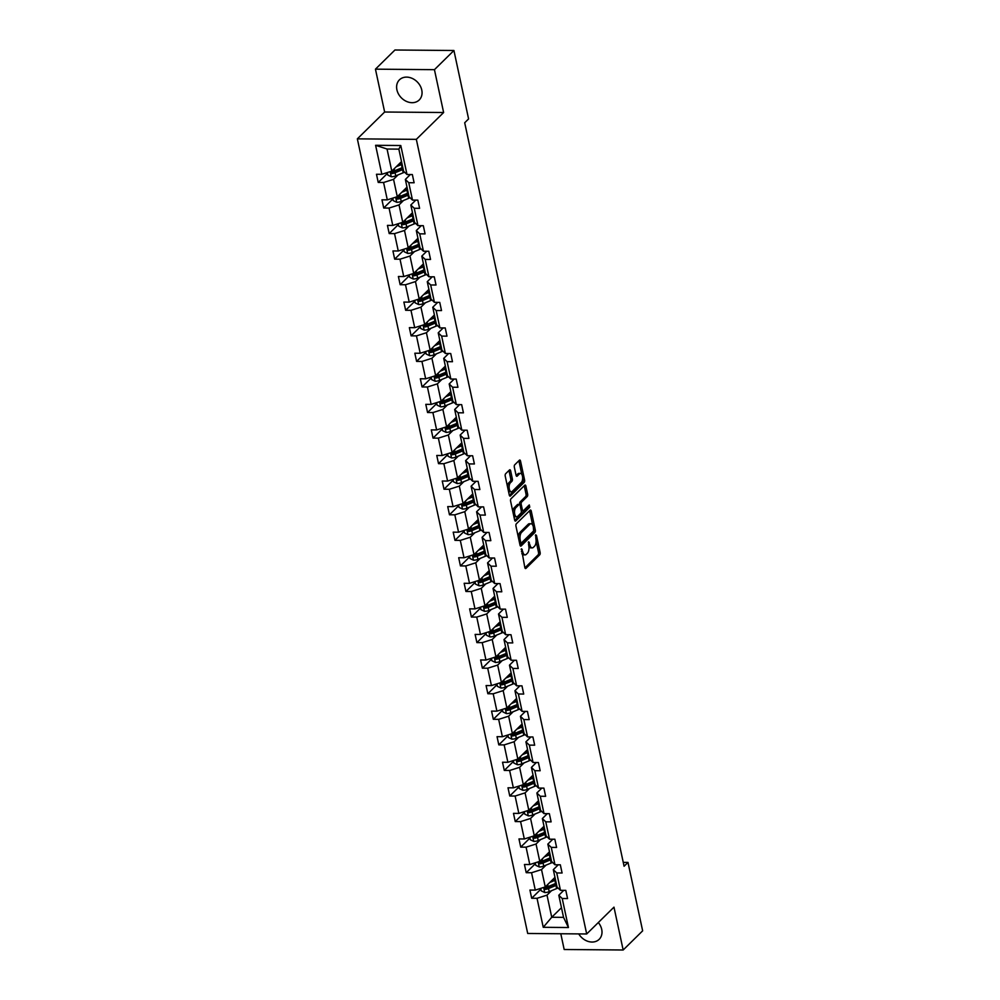 <?xml version="1.0" encoding="UTF-8"?>
<svg xmlns="http://www.w3.org/2000/svg" width="1000" height="1000" viewBox="0 0 1000 1000"><rect width="100%" height="100%" fill="white"/><g stroke="black" fill="none" stroke-linecap="round" stroke-linejoin="round"><path stroke-width="1.5" d="M521.462 548.8L524.825 567.537A1.775 0.838 90.5 0 0 525.575 568.562A1.775 0.838 90.5 0 0 525.938 568.4L539.712 554.85A1.775 0.838 90.5 0 0 540.138 552.5L536.462 535.4L535.688 534.8L535.875 538.675A5.688 2.688 90.5 0 1 534.525 546.225L533.375 547.35A5.688 2.688 90.5 0 1 532.225 547.888A5.688 2.688 90.5 0 1 529.825 544.612L528.575 541.8L528.75 545.662A5.688 2.688 90.5 0 1 527.413 553.225L526.263 554.35A5.688 2.688 90.5 0 1 525.112 554.888A5.688 2.688 90.5 0 1 522.712 551.613L521.462 548.8M396.9 89.787A14.112 11.25 -134.5 0 0 406.4 101.375A14.112 11.25 -134.5 0 0 419.225 99.963A14.112 11.25 -134.5 0 0 421.763 90.013A14.112 11.25 -134.5 0 0 412.262 78.425A14.112 11.25 -134.5 0 0 399.438 79.837A14.112 11.25 -134.5 0 0 396.9 89.787M578.75 933.913A14.112 11.25 -134.5 0 0 599.175 939.325A14.112 11.25 -134.5 0 0 601.712 929.375A14.112 11.25 -134.5 0 0 598.325 922.537M510.625 470.788A1.775 0.838 90.5 0 0 509.875 469.775A1.775 0.838 90.5 0 0 509.513 469.938L505.65 473.738A1.775 0.838 90.5 0 0 505.225 476.1L509.288 495.075A1.775 0.838 90.5 0 0 510.037 496.1A1.775 0.838 90.5 0 0 510.4 495.938L524.175 482.388A1.775 0.838 90.5 0 0 524.6 480.025L520.525 461.05A1.775 0.838 90.5 0 0 519.775 460.025A1.775 0.838 90.5 0 0 519.412 460.2L514.75 464.787A1.775 0.838 90.5 0 0 514.325 467.15L516.075 475.262A1.775 0.838 90.5 0 0 516.825 476.287A1.775 0.838 90.5 0 0 517.188 476.125L519.5 473.85A4.75 2.25 90.5 0 1 520.462 473.4A4.75 2.25 90.5 0 1 522.612 477.125A4.75 2.25 90.5 0 1 521.337 482.45L512.275 491.375A4.75 2.25 90.5 0 1 511.312 491.812A4.75 2.25 90.5 0 1 509.15 488.088A4.75 2.25 90.5 0 1 510.425 482.762L511.938 481.275A1.775 0.838 90.5 0 0 512.362 478.913L510.625 470.788L509.025 470.775A1.775 0.838 90.5 0 0 508.95 470.487M443.625 112.525L434.438 69.675L453.925 50.5L394.938 50L375.45 69.162L384.637 112.013L357.35 138.85L416.337 139.35L443.625 112.525L384.637 112.013M560.8 933.75L564.175 949.5L623.162 950L613.975 907.15L586.688 933.975L416.337 139.35M623.162 950L642.65 930.837L627.987 862.425L623.263 862.375M453.925 50.5L468.587 118.925L464.7 122.75L624.087 866.25L627.987 862.425M516.375 523.763A1.775 0.838 90.5 0 0 515.95 526.125L520.013 545.1A1.775 0.838 90.5 0 0 520.763 546.125A1.775 0.838 90.5 0 0 521.125 545.962L534.9 532.413A1.775 0.838 90.5 0 0 535.325 530.05L531.25 511.075A1.775 0.838 90.5 0 0 530.5 510.05A1.775 0.838 90.5 0 0 530.138 510.225L516.375 523.763M514.65 520.087L510.588 501.112A1.775 0.838 90.5 0 1 511.012 498.75L524.775 485.213A1.775 0.838 90.5 0 1 525.138 485.037A1.775 0.838 90.5 0 1 525.887 486.062L527.638 494.188A1.775 0.838 90.5 0 1 527.212 496.55L521.625 502.038A1.775 0.838 90.5 0 0 521.2 504.4L522.362 509.787A1.775 0.838 90.5 0 0 523.112 510.812A1.775 0.838 90.5 0 0 523.475 510.65L529.288 504.925L529.763 507.175L515.763 520.95A1.775 0.838 90.5 0 1 515.4 521.112A1.775 0.838 90.5 0 1 514.65 520.087M434.438 69.675L375.45 69.162M407.013 174.525L403.587 171.238L398.85 149.125L400.788 145.512L407.013 174.525L412.35 174.562L414.113 182.763L408.762 182.712L412.488 200.087L417.837 200.125L419.588 208.325L414.25 208.275L417.975 225.65L423.312 225.7L425.075 233.888L419.725 233.837L423.45 251.213L428.787 251.262L430.55 259.45L425.213 259.413L428.938 276.775L434.275 276.825L436.025 285.012L430.688 284.975L434.412 302.337L439.75 302.387L441.512 310.575L436.175 310.538L439.888 327.9L445.238 327.95L446.987 336.15L441.65 336.1L445.375 353.475L450.712 353.512L452.475 361.712L447.125 361.662L450.85 379.038L456.2 379.075L457.95 387.275L452.612 387.225L456.337 404.6L461.675 404.65L463.438 412.837L458.088 412.788L461.812 430.163L467.163 430.213L468.913 438.4L463.575 438.363L467.3 455.725L472.638 455.775L474.4 463.963L469.05 463.925L472.775 481.287L478.113 481.337L479.875 489.538L474.538 489.487L478.263 506.863L483.6 506.9L485.35 515.1L480.012 515.05L483.738 532.425L489.075 532.463L490.838 540.662L485.5 540.612L489.212 557.987L494.562 558.025L496.312 566.225L490.975 566.175L494.7 583.55L500.037 583.6L501.8 591.788L496.45 591.737L500.175 609.113L505.525 609.163L507.275 617.35L501.938 617.312L505.662 634.675L511 634.725L512.762 642.913L507.413 642.875L511.138 660.238L516.487 660.288L518.237 668.487L512.9 668.438L516.625 685.812L521.962 685.85L523.713 694.05L518.375 694L522.1 711.375L527.438 711.413L529.2 719.613L523.862 719.562L527.587 736.938L532.925 736.975L534.675 745.175L529.338 745.125L533.062 762.5L538.4 762.55L540.163 770.738L534.825 770.688L538.538 788.062L543.888 788.112L545.638 796.3L540.3 796.263L544.025 813.625L549.362 813.675L551.125 821.862L545.775 821.825L549.5 839.188L554.85 839.237L556.6 847.438L551.263 847.387L554.987 864.762L560.325 864.8L562.087 873L556.737 872.95L560.462 890.325L565.8 890.362L567.562 898.562L562.225 898.512L568.438 927.525L543.25 927.3L537.025 898.3L531.688 898.25L529.938 890.062L535.275 890.1L531.55 872.738L526.213 872.688L524.45 864.5L529.788 864.538L526.075 847.175L520.725 847.125L518.975 838.925L524.312 838.975L520.588 821.6L515.25 821.562L513.488 813.363L518.837 813.413L515.112 796.038L509.762 796L508.013 787.8L513.35 787.85L509.625 770.475L504.288 770.438L502.525 762.237L507.875 762.288L504.15 744.912L498.8 744.862L497.05 736.675L502.388 736.725L498.663 719.35L493.325 719.3L491.562 711.112L496.912 711.15L493.188 693.787L487.85 693.737L486.087 685.55L491.425 685.588L487.7 668.225L482.362 668.175L480.613 659.975L485.95 660.025L482.225 642.65L476.887 642.613L475.125 634.412L480.462 634.462L476.75 617.087L471.4 617.05L469.65 608.85L474.988 608.9L471.262 591.525L465.925 591.475L464.162 583.288L469.513 583.337L465.788 565.962L460.438 565.913L458.688 557.725L464.025 557.775L460.3 540.4L454.963 540.35L453.2 532.163L458.55 532.2L454.825 514.837L449.475 514.788L447.725 506.6L453.062 506.637L449.338 489.275L444 489.225L442.25 481.025L447.587 481.075L443.862 463.7L438.525 463.663L436.763 455.462L442.1 455.513L438.375 438.137L433.038 438.1L431.287 429.9L436.625 429.95L432.9 412.575L427.562 412.525L425.8 404.338L431.138 404.387L427.425 387.013L422.075 386.962L420.325 378.775L425.662 378.812L421.938 361.45L416.6 361.4L414.837 353.212L420.188 353.25L416.463 335.887L411.112 335.838L409.363 327.65L414.7 327.688L410.975 310.325L405.637 310.275L403.875 302.075L409.225 302.125L405.5 284.75L400.163 284.713L398.4 276.512L403.738 276.562L400.012 259.188L394.675 259.15L392.925 250.95L398.263 251L394.538 233.625L389.2 233.575L387.438 225.387L392.775 225.438L389.05 208.062L383.713 208.012L381.962 199.825L387.3 199.862L383.575 182.5L378.237 182.45L376.475 174.262L381.825 174.3L375.6 145.3L400.788 145.512M357.35 138.85L527.7 933.462L586.688 933.975M407 187.138L397.275 196.7L393.55 179.338L398.062 174.9M393.55 179.338L383.575 182.5M397.275 196.7L387.3 199.862M412.488 200.087L409.062 196.812L405.35 179.438L408.762 182.712M410.312 174.55L405.35 179.438M412.475 212.712L402.75 222.275L399.025 204.9L403.537 200.463M399.025 204.9L389.05 208.062M402.75 222.275L392.775 225.438M417.975 225.65L414.55 222.375L410.825 205L414.25 208.275M415.8 200.113L410.825 205M417.962 238.275L408.225 247.838L404.513 230.463L409.025 226.025M404.513 230.463L394.538 233.625M408.225 247.838L398.263 251M423.45 251.213L420.025 247.938L416.3 230.562L419.725 233.837M421.275 225.675L416.3 230.562M423.438 263.837L413.713 273.4L409.988 256.025L414.5 251.588M409.988 256.025L400.012 259.188M413.713 273.4L403.738 276.562M428.938 276.775L425.513 273.5L421.788 256.125L425.213 259.413M426.763 251.238L421.788 256.125M428.913 289.4L419.188 298.962L415.462 281.588L419.975 277.162M415.462 281.588L405.5 284.75M419.188 298.962L409.225 302.125M434.412 302.337L430.988 299.062L427.262 281.7L430.688 284.975M432.238 276.8L427.262 281.7M434.4 314.962L424.675 324.525L420.95 307.162L425.462 302.725M420.95 307.162L410.975 310.325M424.675 324.525L414.7 327.688M439.888 327.9L436.475 324.625L432.75 307.262L436.175 310.538M437.725 302.375L432.75 307.262M439.875 340.525L430.15 350.087L426.425 332.725L430.938 328.288M426.425 332.725L416.463 335.887M430.15 350.087L420.188 353.25M445.375 353.475L441.95 350.188L438.225 332.825L441.65 336.1M443.2 327.938L438.225 332.825M445.363 366.087L435.637 375.662L431.912 358.288L436.425 353.85M431.912 358.288L421.938 361.45M435.637 375.662L425.662 378.812M450.85 379.038L447.438 375.763L443.713 358.387L447.125 361.662M448.675 353.5L443.713 358.387M450.838 391.662L441.112 401.225L437.388 383.85L441.9 379.412M437.388 383.85L427.425 387.013M441.112 401.225L431.138 404.387M456.337 404.6L452.912 401.325L449.188 383.95L452.612 387.225M454.162 379.062L449.188 383.95M456.325 417.225L446.6 426.788L442.875 409.412L447.388 404.975M442.875 409.412L432.9 412.575M446.6 426.788L436.625 429.95M461.812 430.163L458.387 426.887L454.675 409.513L458.088 412.788M459.637 404.625L454.675 409.513M461.8 442.788L452.075 452.35L448.35 434.975L452.863 430.538M448.35 434.975L438.375 438.137M452.075 452.35L442.1 455.513M467.3 455.725L463.875 452.45L460.15 435.075L463.575 438.363M465.125 430.188L460.15 435.075M467.287 468.35L457.55 477.912L453.837 460.538L458.35 456.112M453.837 460.538L443.862 463.7M457.55 477.912L447.587 481.075M472.775 481.287L469.35 478.013L465.625 460.65L469.05 463.925M470.6 455.75L465.625 460.65M472.762 493.913L463.038 503.475L459.312 486.112L463.825 481.675M459.312 486.112L449.338 489.275M463.038 503.475L453.062 506.637M478.263 506.863L474.837 503.575L471.112 486.213L474.538 489.487M476.087 481.325L471.112 486.213M478.237 519.475L468.512 529.038L464.787 511.675L469.3 507.238M464.787 511.675L454.825 514.837M468.512 529.038L458.55 532.2M483.738 532.425L480.312 529.15L476.587 511.775L480.012 515.05M481.562 506.887L476.587 511.775M483.725 545.037L474 554.612L470.275 537.238L474.787 532.8M470.275 537.238L460.3 540.4M474 554.612L464.025 557.775M489.212 557.987L485.8 554.712L482.075 537.337L485.5 540.612M487.038 532.45L482.075 537.337M489.2 570.612L479.475 580.175L475.75 562.8L480.262 558.362M475.75 562.8L465.788 565.962M479.475 580.175L469.513 583.337M494.7 583.55L491.275 580.275L487.55 562.9L490.975 566.175M492.525 558.013L487.55 562.9M494.688 596.175L484.963 605.737L481.238 588.362L485.75 583.925M481.238 588.362L471.262 591.525M484.963 605.737L474.988 608.9M500.175 609.113L496.763 605.837L493.038 588.462L496.45 591.737M498 583.575L493.038 588.462M500.163 621.737L490.438 631.3L486.712 613.925L491.225 609.487M486.712 613.925L476.75 617.087M490.438 631.3L480.462 634.462M505.662 634.675L502.238 631.4L498.512 614.025L501.938 617.312M503.488 609.138L498.512 614.025M505.65 647.3L495.925 656.862L492.2 639.487L496.712 635.062M492.2 639.487L482.225 642.65M495.925 656.862L485.95 660.025M511.138 660.238L507.713 656.963L504 639.6L507.413 642.875M508.963 634.712L504 639.6M511.125 672.862L501.4 682.425L497.675 665.062L502.188 660.625M497.675 665.062L487.7 668.225M501.4 682.425L491.425 685.588M516.625 685.812L513.2 682.525L509.475 665.163L512.9 668.438M514.45 660.275L509.475 665.163M516.613 698.425L506.875 707.987L503.162 690.625L507.663 686.188M503.162 690.625L493.188 693.787M506.875 707.987L496.912 711.15M522.1 711.375L518.675 708.1L514.95 690.725L518.375 694M519.925 685.837L514.95 690.725M522.087 723.988L512.362 733.562L508.638 716.188L513.15 711.75M508.638 716.188L498.663 719.35M512.362 733.562L502.388 736.725M527.587 736.938L524.163 733.662L520.438 716.287L523.862 719.562M525.413 711.4L520.438 716.287M527.562 749.562L517.837 759.125L514.113 741.75L518.625 737.312M514.113 741.75L504.15 744.912M517.837 759.125L507.875 762.288M533.062 762.5L529.637 759.225L525.913 741.85L529.338 745.125M530.887 736.963L525.913 741.85M533.05 775.125L523.325 784.688L519.6 767.312L524.113 762.875M519.6 767.312L509.625 770.475M523.325 784.688L513.35 787.85M538.538 788.062L535.125 784.788L531.4 767.412L534.825 770.688M536.362 762.525L531.4 767.412M538.525 800.688L528.8 810.25L525.075 792.875L529.587 788.438M525.075 792.875L515.112 796.038M528.8 810.25L518.837 813.413M544.025 813.625L540.6 810.35L536.875 792.975L540.3 796.263M541.85 788.088L536.875 792.975M544.012 826.25L534.288 835.812L530.562 818.45L535.075 814.013M530.562 818.45L520.588 821.6M534.288 835.812L524.312 838.975M549.5 839.188L546.087 835.913L542.362 818.55L545.775 821.825M547.325 813.662L542.362 818.55M549.487 851.812L539.763 861.375L536.038 844.013L540.55 839.575M536.038 844.013L526.075 847.175M539.763 861.375L529.788 864.538M554.987 864.762L551.562 861.475L547.837 844.112L551.263 847.387M552.812 839.225L547.837 844.112M554.975 877.375L545.25 886.938L541.525 869.575L546.038 865.138M541.525 869.575L531.55 872.738M545.25 886.938L535.275 890.1M560.462 890.325L557.038 887.05L553.312 869.675L556.737 872.95M558.288 864.788L553.312 869.675M561.475 907.7L551.737 917.262L547 895.138L551.512 890.7M547 895.138L537.025 898.3M543.25 927.3L551.737 917.262L563.538 917.362L558.8 895.238L562.225 898.512M398.85 149.125L387.05 149.025L391.788 171.137L401.512 161.575M563.775 890.35L558.8 895.238M563.538 917.362L568.438 927.525M391.788 171.137L381.825 174.3M375.6 145.3L387.05 149.025M540.9 889.188L531.688 898.25M535.425 863.625L526.213 872.688M529.938 838.062L520.725 847.125M524.462 812.5L515.25 821.562M518.975 786.938L509.762 796M513.5 761.375L504.288 770.438M508.025 735.812L498.8 744.862M502.537 710.238L493.325 719.3M497.062 684.675L487.85 693.737M491.575 659.112L482.362 668.175M486.1 633.55L476.887 642.613M480.613 607.987L471.4 617.05M475.138 582.425L465.925 591.475M469.65 556.862L460.438 565.913M464.175 531.287L454.963 540.35M458.7 505.725L449.475 514.788M453.212 480.163L444 489.225M447.738 454.6L438.525 463.663M442.25 429.038L433.038 438.1M436.775 403.475L427.562 412.525M431.287 377.912L422.075 386.962M425.812 352.337L416.6 361.4M420.337 326.775L411.112 335.838M414.85 301.212L405.637 310.275M409.375 275.65L400.163 284.713M403.888 250.087L394.675 259.15M398.413 224.525L389.2 233.575M392.925 198.95L383.713 208.012M387.45 173.388L378.237 182.45M521.838 553.6A5.688 2.688 90.5 0 0 523.513 554.875L525.112 554.888M528.9 546.487A5.688 2.688 90.5 0 0 530.638 547.875L532.225 547.888M524.913 567.837L538.112 554.837A1.775 0.838 90.5 0 0 538.538 552.487L536.112 541.15M532.65 525.013L529.663 511.062A1.775 0.838 90.5 0 0 529.575 510.775M520.1 545.388L533.312 532.4A1.775 0.838 90.5 0 0 533.8 530.612M520.712 542.275L521.487 542.875L533.575 530.988L533.375 527.013A5.688 2.688 90.5 0 0 530.975 523.737A5.688 2.688 90.5 0 0 529.825 524.263L521.55 532.4A5.688 2.688 90.5 0 0 520.212 539.95L520.712 542.275L519.412 542.275M530.975 523.737L529.375 523.725A5.688 2.688 90.5 0 0 528.225 524.25L529.825 524.263M518.375 537.463A5.688 2.688 90.5 0 1 519.963 532.375L528.225 524.25M519.637 504.513L519.612 504.387A1.775 0.838 90.5 0 1 520.025 502.025L525.612 496.538A1.775 0.838 90.5 0 0 526.038 494.175L524.3 486.05A1.775 0.838 90.5 0 0 524.212 485.763M521.263 510.712A1.775 0.838 90.5 0 0 521.512 510.8L523.112 510.812M514.738 520.375L528.175 507.163L528.5 505.7M515.825 507.738A4.75 2.25 90.5 0 0 514.55 513.062A4.75 2.25 90.5 0 0 516.712 516.788A4.75 2.25 90.5 0 0 517.675 516.35L520.862 513.2A1.775 0.838 90.5 0 0 521.287 510.838L520.138 505.45A1.775 0.838 90.5 0 0 519.388 504.425A1.775 0.838 90.5 0 0 519.025 504.6L515.825 507.738L514.237 507.725A4.75 2.25 90.5 0 0 512.913 511.962M513.713 515.712A4.75 2.25 90.5 0 0 515.112 516.775L516.712 516.788M518.15 504.588A1.775 0.838 90.5 0 0 517.788 504.412A1.775 0.838 90.5 0 0 517.425 504.588L519.025 504.6M514.237 507.725L517.425 504.588M507.512 486.788A4.75 2.25 90.5 0 1 508.837 482.75L510.35 481.262A1.775 0.838 90.5 0 0 510.763 478.9L509.025 470.775M508.387 490.863A4.75 2.25 90.5 0 0 509.712 491.8L511.312 491.812M520.462 473.4L518.862 473.387A4.75 2.25 90.5 0 0 517.9 473.837L519.5 473.85M516.15 475.562L517.9 473.837M521.788 474.338L518.938 461.037A1.775 0.838 90.5 0 0 518.85 460.75M509.375 495.363L522.587 482.375A1.775 0.838 90.5 0 0 523 480.012L522.663 478.413M540.725 888.375L541.263 890.888L544.8 892.55A4.8 1.8 -12.1 0 0 549.188 891.663L556.65 888.562A13.838 5.213 -12.1 0 0 558 887.962M553.488 879.912A6.6 2.487 167.9 0 1 552.762 879.55M549.75 882.513L554.9 880.375A13.838 5.213 -12.1 0 0 555.55 880.088M551.6 880.688L553.713 879.812A11.487 4.325 -12.1 0 0 555.337 879.062M556.225 883.2A13.838 5.213 167.9 0 1 555.562 883.487L548.1 886.587A4.8 1.8 167.9 0 1 545.013 887.387L545.425 889.35A4.8 1.8 -12.1 0 0 548.525 888.55L555.988 885.45A13.838 5.213 -12.1 0 0 556.638 885.175M556.425 884.137A11.487 4.325 167.9 0 1 554.8 884.887L547.35 887.987A2.438 0.925 167.9 0 1 546.55 888.25L545.425 889.35M545.013 887.387L544.388 887.663M535.25 862.812L535.788 865.325L539.325 866.988A4.8 1.8 -12.1 0 0 543.713 866.1L551.175 863A13.838 5.213 -12.1 0 0 552.525 862.4M548 854.35A6.6 2.487 167.9 0 1 547.288 853.988M544.275 856.938L549.412 854.812A13.838 5.213 -12.1 0 0 550.075 854.525M546.125 855.125L548.237 854.25A11.487 4.325 -12.1 0 0 549.85 853.5M550.737 857.638A13.838 5.213 167.9 0 1 550.075 857.925L542.625 861.025A4.8 1.8 167.9 0 1 539.525 861.825L539.95 863.787A4.8 1.8 -12.1 0 0 543.038 862.987L550.5 859.887A13.838 5.213 -12.1 0 0 551.163 859.613M550.938 858.575A11.487 4.325 167.9 0 1 549.325 859.325L541.862 862.425A2.438 0.925 167.9 0 1 541.075 862.688L539.95 863.787M529.763 837.25L530.3 839.762L533.85 841.425A4.8 1.8 -12.1 0 0 538.225 840.537L545.688 837.438A13.838 5.213 -12.1 0 0 547.038 836.838M542.525 828.775A6.6 2.487 167.9 0 1 541.8 828.425M538.8 831.375L543.938 829.25A13.838 5.213 -12.1 0 0 544.587 828.962M540.638 829.562L542.75 828.688A11.487 4.325 -12.1 0 0 544.375 827.938M545.262 832.075A13.838 5.213 167.9 0 1 544.6 832.362L537.137 835.45A4.8 1.8 167.9 0 1 534.05 836.263L534.475 838.225A4.8 1.8 -12.1 0 0 537.562 837.425L545.025 834.325A13.838 5.213 -12.1 0 0 545.675 834.038M545.462 833.012A11.487 4.325 167.9 0 1 543.85 833.763L536.388 836.862A2.438 0.925 167.9 0 1 535.588 837.125L534.475 838.225M534.05 836.263L533.425 836.538M524.288 811.688L524.825 814.188L528.362 815.863A4.8 1.8 -12.1 0 0 532.75 814.975L540.212 811.875A13.838 5.213 -12.1 0 0 541.562 811.275M537.05 803.213A6.6 2.487 167.9 0 1 536.325 802.85M533.312 805.812L538.45 803.688A13.838 5.213 -12.1 0 0 539.113 803.4M535.163 804L537.275 803.125A11.487 4.325 -12.1 0 0 538.888 802.375M539.775 806.513A13.838 5.213 167.9 0 1 539.125 806.8L531.663 809.887A4.8 1.8 167.9 0 1 528.562 810.688L528.987 812.663A4.8 1.8 -12.1 0 0 532.087 811.862L539.538 808.763A13.838 5.213 -12.1 0 0 540.2 808.475M539.975 807.45A11.487 4.325 167.9 0 1 538.362 808.2L530.9 811.3A2.438 0.925 167.9 0 1 530.112 811.562L528.987 812.663M518.8 786.112L519.338 788.625L522.888 790.288A4.8 1.8 -12.1 0 0 527.275 789.412L534.725 786.312A13.838 5.213 -12.1 0 0 536.075 785.7M531.562 777.65A6.6 2.487 167.9 0 1 530.837 777.288M527.837 780.25L532.975 778.112A13.838 5.213 -12.1 0 0 533.625 777.837M529.688 778.438L531.8 777.55A11.487 4.325 -12.1 0 0 533.413 776.8M534.3 780.95A13.838 5.213 167.9 0 1 533.638 781.225L526.175 784.325A4.8 1.8 167.9 0 1 523.088 785.125L523.513 787.1A4.8 1.8 -12.1 0 0 526.6 786.287L534.062 783.2A13.838 5.213 -12.1 0 0 534.725 782.913M534.5 781.888A11.487 4.325 167.9 0 1 532.888 782.638L525.425 785.738A2.438 0.925 167.9 0 1 524.625 785.987L523.513 787.1M523.088 785.125L522.463 785.413M513.325 760.55L513.862 763.062L517.4 764.725A4.8 1.8 -12.1 0 0 521.788 763.838L529.25 760.75A13.838 5.213 -12.1 0 0 530.6 760.138M526.087 752.087A6.6 2.487 167.9 0 1 525.363 751.725M522.35 754.688L527.487 752.55A13.838 5.213 -12.1 0 0 528.15 752.275M524.2 752.862L526.312 751.988A11.487 4.325 -12.1 0 0 527.925 751.237M528.812 755.387A13.838 5.213 167.9 0 1 528.162 755.662L520.7 758.763A4.8 1.8 167.9 0 1 517.6 759.562L518.025 761.538A4.8 1.8 -12.1 0 0 521.125 760.725L528.575 757.638A13.838 5.213 -12.1 0 0 529.237 757.35M529.012 756.325A11.487 4.325 167.9 0 1 527.4 757.075L519.95 760.163A2.438 0.925 167.9 0 1 519.15 760.425L518.025 761.538M507.85 734.987L508.387 737.5L511.925 739.163A4.8 1.8 -12.1 0 0 516.312 738.275L523.763 735.188A13.838 5.213 -12.1 0 0 525.112 734.575M520.6 726.525A6.6 2.487 167.9 0 1 519.888 726.162M516.875 729.125L522.013 726.988A13.838 5.213 -12.1 0 0 522.675 726.7M518.725 727.3L520.837 726.425A11.487 4.325 -12.1 0 0 522.45 725.675M523.337 729.825A13.838 5.213 167.9 0 1 522.675 730.1L515.225 733.2A4.8 1.8 167.9 0 1 512.125 734L512.55 735.962A4.8 1.8 -12.1 0 0 515.638 735.163L523.1 732.075A13.838 5.213 -12.1 0 0 523.763 731.787M523.538 730.763A11.487 4.325 167.9 0 1 521.925 731.513L514.462 734.6A2.438 0.925 167.9 0 1 513.675 734.862L512.55 735.962M512.125 734L511.5 734.275M502.362 709.425L502.9 711.938L506.438 713.6A4.8 1.8 -12.1 0 0 510.825 712.712L518.288 709.613A13.838 5.213 -12.1 0 0 519.637 709.013M515.125 700.962A6.6 2.487 167.9 0 1 514.4 700.6M511.388 703.562L516.525 701.425A13.838 5.213 -12.1 0 0 517.188 701.137M513.237 701.737L515.35 700.863A11.487 4.325 -12.1 0 0 516.962 700.113M517.85 704.25A13.838 5.213 167.9 0 1 517.2 704.538L509.738 707.638A4.8 1.8 167.9 0 1 506.65 708.438L507.062 710.4A4.8 1.8 -12.1 0 0 510.163 709.6L517.625 706.5A13.838 5.213 -12.1 0 0 518.275 706.225M518.062 705.188A11.487 4.325 167.9 0 1 516.438 705.938L508.988 709.038A2.438 0.925 167.9 0 1 508.188 709.3L507.062 710.4M506.65 708.438L506.025 708.713M496.887 683.863L497.425 686.375L500.962 688.037A4.8 1.8 -12.1 0 0 505.35 687.15L512.8 684.05A13.838 5.213 -12.1 0 0 514.163 683.45M509.637 675.4A6.6 2.487 167.9 0 1 508.925 675.037M505.913 677.987L511.05 675.863A13.838 5.213 -12.1 0 0 511.712 675.575M507.762 676.175L509.875 675.3A11.487 4.325 -12.1 0 0 511.488 674.55M512.375 678.688A13.838 5.213 167.9 0 1 511.712 678.975L504.263 682.075A4.8 1.8 167.9 0 1 501.163 682.875L501.587 684.837A4.8 1.8 -12.1 0 0 504.675 684.038L512.137 680.938A13.838 5.213 -12.1 0 0 512.8 680.662M512.575 679.625A11.487 4.325 167.9 0 1 510.962 680.375L503.5 683.475A2.438 0.925 167.9 0 1 502.713 683.737L501.587 684.837M491.4 658.3L491.938 660.8L495.487 662.475A4.8 1.8 -12.1 0 0 499.862 661.587L507.325 658.487A13.838 5.213 -12.1 0 0 508.675 657.887M504.162 649.825A6.6 2.487 167.9 0 1 503.438 649.475M500.438 652.425L505.575 650.3A13.838 5.213 -12.1 0 0 506.225 650.013M502.275 650.612L504.387 649.737A11.487 4.325 -12.1 0 0 506.012 648.988M506.9 653.125A13.838 5.213 167.9 0 1 506.238 653.413L498.775 656.5A4.8 1.8 167.9 0 1 495.688 657.312L496.1 659.275A4.8 1.8 -12.1 0 0 499.2 658.475L506.662 655.375A13.838 5.213 -12.1 0 0 507.312 655.088M507.1 654.062A11.487 4.325 167.9 0 1 505.475 654.812L498.025 657.913A2.438 0.925 167.9 0 1 497.225 658.175L496.1 659.275M495.688 657.312L495.062 657.588M485.925 632.737L486.463 635.237L490 636.912A4.8 1.8 -12.1 0 0 494.387 636.025L501.85 632.925A13.838 5.213 -12.1 0 0 503.2 632.325M498.688 624.263A6.6 2.487 167.9 0 1 497.962 623.9M494.95 626.862L500.087 624.738A13.838 5.213 -12.1 0 0 500.75 624.45M496.8 625.05L498.913 624.175A11.487 4.325 -12.1 0 0 500.525 623.425M501.413 627.562A13.838 5.213 167.9 0 1 500.75 627.85L493.3 630.938A4.8 1.8 167.9 0 1 490.2 631.737L490.625 633.713A4.8 1.8 -12.1 0 0 493.713 632.913L501.175 629.812A13.838 5.213 -12.1 0 0 501.838 629.525M501.613 628.5A11.487 4.325 167.9 0 1 500 629.25L492.537 632.35A2.438 0.925 167.9 0 1 491.75 632.612L490.625 633.713M480.438 607.163L480.975 609.675L484.525 611.337A4.8 1.8 -12.1 0 0 488.9 610.45L496.362 607.362A13.838 5.213 -12.1 0 0 497.713 606.75M493.2 598.7A6.6 2.487 167.9 0 1 492.475 598.337M489.475 601.3L494.613 599.163A13.838 5.213 -12.1 0 0 495.262 598.888M491.312 599.487L493.425 598.6A11.487 4.325 -12.1 0 0 495.05 597.85M495.938 602A13.838 5.213 167.9 0 1 495.275 602.275L487.812 605.375A4.8 1.8 167.9 0 1 484.725 606.175L485.15 608.15A4.8 1.8 -12.1 0 0 488.237 607.337L495.7 604.25A13.838 5.213 -12.1 0 0 496.35 603.962M496.138 602.938A11.487 4.325 167.9 0 1 494.525 603.688L487.062 606.775A2.438 0.925 167.9 0 1 486.262 607.038L485.15 608.15M484.725 606.175L484.1 606.462M474.963 581.6L475.5 584.113L479.038 585.775A4.8 1.8 -12.1 0 0 483.425 584.888L490.887 581.8A13.838 5.213 -12.1 0 0 492.238 581.188M487.725 573.138A6.6 2.487 167.9 0 1 487 572.775M483.988 575.737L489.125 573.6A13.838 5.213 -12.1 0 0 489.787 573.325M485.838 573.913L487.95 573.038A11.487 4.325 -12.1 0 0 489.562 572.288M490.45 576.438A13.838 5.213 167.9 0 1 489.8 576.712L482.337 579.812A4.8 1.8 167.9 0 1 479.237 580.612L479.663 582.575A4.8 1.8 -12.1 0 0 482.762 581.775L490.213 578.688A13.838 5.213 -12.1 0 0 490.875 578.4M490.65 577.375A11.487 4.325 167.9 0 1 489.038 578.125L481.575 581.213A2.438 0.925 167.9 0 1 480.788 581.475L479.663 582.575M469.475 556.038L470.012 558.55L473.562 560.212A4.8 1.8 -12.1 0 0 477.95 559.325L485.4 556.237A13.838 5.213 -12.1 0 0 486.75 555.625M482.238 547.575A6.6 2.487 167.9 0 1 481.512 547.212M478.512 550.175L483.65 548.038A13.838 5.213 -12.1 0 0 484.3 547.75M480.363 548.35L482.475 547.475A11.487 4.325 -12.1 0 0 484.087 546.725M484.975 550.862A13.838 5.213 167.9 0 1 484.312 551.15L476.85 554.25A4.8 1.8 167.9 0 1 473.762 555.05L474.188 557.013A4.8 1.8 -12.1 0 0 477.275 556.213L484.738 553.112A13.838 5.213 -12.1 0 0 485.4 552.837M485.175 551.812A11.487 4.325 167.9 0 1 483.562 552.562L476.1 555.65A2.438 0.925 167.9 0 1 475.3 555.913L474.188 557.013M473.762 555.05L473.137 555.325M464 530.475L464.538 532.987L468.075 534.65A4.8 1.8 -12.1 0 0 472.463 533.763L479.925 530.662A13.838 5.213 -12.1 0 0 481.275 530.062M476.763 522.013A6.6 2.487 167.9 0 1 476.037 521.65M473.025 524.6L478.162 522.475A13.838 5.213 -12.1 0 0 478.825 522.188M474.875 522.788L476.987 521.912A11.487 4.325 -12.1 0 0 478.6 521.163M479.487 525.3A13.838 5.213 167.9 0 1 478.837 525.588L471.375 528.688A4.8 1.8 167.9 0 1 468.288 529.487L468.7 531.45A4.8 1.8 -12.1 0 0 471.8 530.65L479.25 527.55A13.838 5.213 -12.1 0 0 479.913 527.275M479.688 526.237A11.487 4.325 167.9 0 1 478.075 526.987L470.625 530.087A2.438 0.925 167.9 0 1 469.825 530.35L468.7 531.45M468.288 529.487L467.663 529.763M458.525 504.913L459.062 507.425L462.6 509.087A4.8 1.8 -12.1 0 0 466.987 508.2L474.438 505.1A13.838 5.213 -12.1 0 0 475.8 504.5M471.275 496.438A6.6 2.487 167.9 0 1 470.562 496.087M467.55 499.038L472.688 496.912A13.838 5.213 -12.1 0 0 473.35 496.625M469.4 497.225L471.512 496.35A11.487 4.325 -12.1 0 0 473.125 495.6M474.012 499.738A13.838 5.213 167.9 0 1 473.35 500.025L465.9 503.113A4.8 1.8 167.9 0 1 462.8 503.925L463.225 505.887A4.8 1.8 -12.1 0 0 466.312 505.087L473.775 501.987A13.838 5.213 -12.1 0 0 474.438 501.712M474.212 500.675A11.487 4.325 167.9 0 1 472.6 501.425L465.138 504.525A2.438 0.925 167.9 0 1 464.35 504.787L463.225 505.887M462.8 503.925L462.175 504.2M453.038 479.35L453.575 481.85L457.113 483.525A4.8 1.8 -12.1 0 0 461.5 482.638L468.963 479.538A13.838 5.213 -12.1 0 0 470.312 478.938M465.8 470.875A6.6 2.487 167.9 0 1 465.075 470.513M462.062 473.475L467.2 471.35A13.838 5.213 -12.1 0 0 467.863 471.062M463.913 471.662L466.025 470.788A11.487 4.325 -12.1 0 0 467.638 470.037M468.525 474.175A13.838 5.213 167.9 0 1 467.875 474.462L460.412 477.55A4.8 1.8 167.9 0 1 457.325 478.363L457.738 480.325A4.8 1.8 -12.1 0 0 460.838 479.525L468.3 476.425A13.838 5.213 -12.1 0 0 468.95 476.138M468.738 475.112A11.487 4.325 167.9 0 1 467.113 475.863L459.663 478.963A2.438 0.925 167.9 0 1 458.862 479.225L457.738 480.325M457.325 478.363L456.7 478.638M447.562 453.787L448.1 456.287L451.637 457.962A4.8 1.8 -12.1 0 0 456.025 457.075L463.488 453.975A13.838 5.213 -12.1 0 0 464.837 453.375M460.312 445.312A6.6 2.487 167.9 0 1 459.6 444.95M456.587 447.912L461.725 445.775A13.838 5.213 -12.1 0 0 462.388 445.5M458.438 446.1L460.55 445.225A11.487 4.325 -12.1 0 0 462.163 444.475M463.05 448.612A13.838 5.213 167.9 0 1 462.388 448.9L454.938 451.987A4.8 1.8 167.9 0 1 451.838 452.788L452.262 454.762A4.8 1.8 -12.1 0 0 455.35 453.963L462.812 450.863A13.838 5.213 -12.1 0 0 463.475 450.575M463.25 449.55A11.487 4.325 167.9 0 1 461.637 450.3L454.175 453.4A2.438 0.925 167.9 0 1 453.387 453.663L452.262 454.762M442.075 428.212L442.612 430.725L446.163 432.388A4.8 1.8 -12.1 0 0 450.538 431.5L458 428.413A13.838 5.213 -12.1 0 0 459.35 427.8M454.837 419.75A6.6 2.487 167.9 0 1 454.113 419.387M451.112 422.35L456.25 420.213A13.838 5.213 -12.1 0 0 456.9 419.938M452.95 420.538L455.062 419.65A11.487 4.325 -12.1 0 0 456.688 418.9M457.575 423.05A13.838 5.213 167.9 0 1 456.912 423.325L449.45 426.425A4.8 1.8 167.9 0 1 446.362 427.225L446.775 429.2A4.8 1.8 -12.1 0 0 449.875 428.387L457.337 425.3A13.838 5.213 -12.1 0 0 457.987 425.012M457.775 423.988A11.487 4.325 167.9 0 1 456.163 424.738L448.7 427.825A2.438 0.925 167.9 0 1 447.9 428.088L446.775 429.2M446.362 427.225L445.737 427.5M436.6 402.65L437.137 405.163L440.675 406.825A4.8 1.8 -12.1 0 0 445.062 405.938L452.525 402.85A13.838 5.213 -12.1 0 0 453.875 402.238M449.363 394.188A6.6 2.487 167.9 0 1 448.638 393.825M445.625 396.788L450.763 394.65A13.838 5.213 -12.1 0 0 451.425 394.375M447.475 394.963L449.588 394.087A11.487 4.325 -12.1 0 0 451.2 393.338M452.088 397.488A13.838 5.213 167.9 0 1 451.438 397.762L443.975 400.863A4.8 1.8 167.9 0 1 440.875 401.662L441.3 403.625A4.8 1.8 -12.1 0 0 444.4 402.825L451.85 399.738A13.838 5.213 -12.1 0 0 452.512 399.45M452.287 398.425A11.487 4.325 167.9 0 1 450.675 399.175L443.212 402.262A2.438 0.925 167.9 0 1 442.425 402.525L441.3 403.625M431.112 377.088L431.65 379.6L435.2 381.262A4.8 1.8 -12.1 0 0 439.575 380.375L447.038 377.287A13.838 5.213 -12.1 0 0 448.387 376.675M443.875 368.625A6.6 2.487 167.9 0 1 443.15 368.263M440.15 371.225L445.288 369.087A13.838 5.213 -12.1 0 0 445.938 368.8M441.987 369.4L444.113 368.525A11.487 4.325 -12.1 0 0 445.725 367.775M446.613 371.912A13.838 5.213 167.9 0 1 445.95 372.2L438.488 375.3A4.8 1.8 167.9 0 1 435.4 376.1L435.825 378.062A4.8 1.8 -12.1 0 0 438.913 377.262L446.375 374.162A13.838 5.213 -12.1 0 0 447.025 373.888M446.812 372.863A11.487 4.325 167.9 0 1 445.2 373.612L437.738 376.7A2.438 0.925 167.9 0 1 436.938 376.962L435.825 378.062M435.4 376.1L434.775 376.375M425.637 351.525L426.175 354.038L429.712 355.7A4.8 1.8 -12.1 0 0 434.1 354.812L441.562 351.712A13.838 5.213 -12.1 0 0 442.912 351.112M438.4 343.062A6.6 2.487 167.9 0 1 437.675 342.7M434.663 345.65L439.8 343.525A13.838 5.213 -12.1 0 0 440.462 343.237M436.512 343.837L438.625 342.962A11.487 4.325 -12.1 0 0 440.238 342.212M441.125 346.35A13.838 5.213 167.9 0 1 440.475 346.637L433.013 349.738A4.8 1.8 167.9 0 1 429.913 350.538L430.337 352.5A4.8 1.8 -12.1 0 0 433.438 351.7L440.887 348.6A13.838 5.213 -12.1 0 0 441.55 348.325M441.325 347.287A11.487 4.325 167.9 0 1 439.712 348.038L432.25 351.138A2.438 0.925 167.9 0 1 431.463 351.4L430.337 352.5M420.15 325.962L420.7 328.475L424.237 330.138A4.8 1.8 -12.1 0 0 428.625 329.25L436.075 326.15A13.838 5.213 -12.1 0 0 437.425 325.55M432.912 317.488A6.6 2.487 167.9 0 1 432.2 317.137M429.188 320.087L434.325 317.962A13.838 5.213 -12.1 0 0 434.975 317.675M431.037 318.275L433.15 317.4A11.487 4.325 -12.1 0 0 434.762 316.65M435.65 320.788A13.838 5.213 167.9 0 1 434.988 321.075L427.525 324.162A4.8 1.8 167.9 0 1 424.438 324.975L424.862 326.938A4.8 1.8 -12.1 0 0 427.95 326.138L435.412 323.038A13.838 5.213 -12.1 0 0 436.075 322.75M435.85 321.725A11.487 4.325 167.9 0 1 434.237 322.475L426.775 325.575A2.438 0.925 167.9 0 1 425.975 325.838L424.862 326.938M424.438 324.975L423.812 325.25M414.675 300.4L415.213 302.9L418.75 304.575A4.8 1.8 -12.1 0 0 423.137 303.688L430.6 300.587A13.838 5.213 -12.1 0 0 431.95 299.988M427.438 291.925A6.6 2.487 167.9 0 1 426.712 291.562M423.7 294.525L428.837 292.4A13.838 5.213 -12.1 0 0 429.5 292.113M425.55 292.712L427.663 291.837A11.487 4.325 -12.1 0 0 429.275 291.087M430.163 295.225A13.838 5.213 167.9 0 1 429.513 295.512L422.05 298.6A4.8 1.8 167.9 0 1 418.963 299.413L419.375 301.375A4.8 1.8 -12.1 0 0 422.475 300.575L429.925 297.475A13.838 5.213 -12.1 0 0 430.588 297.188M430.363 296.163A11.487 4.325 167.9 0 1 428.75 296.913L421.3 300.012A2.438 0.925 167.9 0 1 420.5 300.275L419.375 301.375M418.963 299.413L418.338 299.688M409.2 274.837L409.738 277.337L413.275 279.012A4.8 1.8 -12.1 0 0 417.663 278.125L425.112 275.025A13.838 5.213 -12.1 0 0 426.475 274.425M421.95 266.363A6.6 2.487 167.9 0 1 421.238 266M418.225 268.962L423.363 266.825A13.838 5.213 -12.1 0 0 424.025 266.55M420.075 267.15L422.188 266.275A11.487 4.325 -12.1 0 0 423.8 265.525M424.688 269.662A13.838 5.213 167.9 0 1 424.025 269.95L416.575 273.038A4.8 1.8 167.9 0 1 413.475 273.837L413.9 275.812A4.8 1.8 -12.1 0 0 416.987 275L424.45 271.913A13.838 5.213 -12.1 0 0 425.112 271.625M424.888 270.6A11.487 4.325 167.9 0 1 423.275 271.35L415.812 274.45A2.438 0.925 167.9 0 1 415.025 274.7L413.9 275.812M403.713 249.262L404.25 251.775L407.788 253.438A4.8 1.8 -12.1 0 0 412.175 252.55L419.637 249.462A13.838 5.213 -12.1 0 0 420.988 248.85M416.475 240.8A6.6 2.487 167.9 0 1 415.75 240.438M412.738 243.4L417.875 241.262A13.838 5.213 -12.1 0 0 418.537 240.987M414.588 241.588L416.7 240.7A11.487 4.325 -12.1 0 0 418.312 239.95M419.212 244.1A13.838 5.213 167.9 0 1 418.55 244.375L411.087 247.475A4.8 1.8 167.9 0 1 408 248.275L408.413 250.25A4.8 1.8 -12.1 0 0 411.512 249.438L418.975 246.35A13.838 5.213 -12.1 0 0 419.625 246.062M419.412 245.037A11.487 4.325 167.9 0 1 417.788 245.787L410.337 248.875A2.438 0.925 167.9 0 1 409.538 249.137L408.413 250.25M408 248.275L407.375 248.55M398.237 223.7L398.775 226.213L402.312 227.875A4.8 1.8 -12.1 0 0 406.7 226.988L414.162 223.9A13.838 5.213 -12.1 0 0 415.513 223.287M410.988 215.238A6.6 2.487 167.9 0 1 410.275 214.875M407.262 217.838L412.4 215.7A13.838 5.213 -12.1 0 0 413.062 215.413M409.113 216.012L411.225 215.138A11.487 4.325 -12.1 0 0 412.837 214.387M413.725 218.538A13.838 5.213 167.9 0 1 413.062 218.812L405.613 221.912A4.8 1.8 167.9 0 1 402.512 222.712L402.938 224.675A4.8 1.8 -12.1 0 0 406.025 223.875L413.488 220.787A13.838 5.213 -12.1 0 0 414.15 220.5M413.925 219.475A11.487 4.325 167.9 0 1 412.312 220.225L404.85 223.312A2.438 0.925 167.9 0 1 404.062 223.575L402.938 224.675M392.75 198.137L393.288 200.65L396.838 202.312A4.8 1.8 -12.1 0 0 401.213 201.425L408.675 198.337A13.838 5.213 -12.1 0 0 410.025 197.725M405.513 189.675A6.6 2.487 167.9 0 1 404.787 189.312M401.788 192.275L406.925 190.138A13.838 5.213 -12.1 0 0 407.575 189.85M403.625 190.45L405.737 189.575A11.487 4.325 -12.1 0 0 407.362 188.825M408.25 192.963A13.838 5.213 167.9 0 1 407.587 193.25L400.125 196.35A4.8 1.8 167.9 0 1 397.038 197.15L397.463 199.112A4.8 1.8 -12.1 0 0 400.55 198.312L408.013 195.212A13.838 5.213 -12.1 0 0 408.663 194.938M408.45 193.9A11.487 4.325 167.9 0 1 406.838 194.662L399.375 197.75A2.438 0.925 167.9 0 1 398.575 198.012L397.463 199.112M397.038 197.15L396.413 197.425M387.275 172.575L387.812 175.087L391.35 176.75A4.8 1.8 -12.1 0 0 395.737 175.863L403.2 172.763A13.838 5.213 -12.1 0 0 404.55 172.162M400.037 164.112A6.6 2.487 167.9 0 1 399.312 163.75M396.3 166.7L401.438 164.575A13.838 5.213 -12.1 0 0 402.1 164.288M398.15 164.887L400.262 164.013A11.487 4.325 -12.1 0 0 401.875 163.263M402.762 167.4A13.838 5.213 167.9 0 1 402.113 167.688L394.65 170.787A4.8 1.8 167.9 0 1 391.55 171.588L391.975 173.55A4.8 1.8 -12.1 0 0 395.075 172.75L402.525 169.65A13.838 5.213 -12.1 0 0 403.188 169.375M402.962 168.337A11.487 4.325 167.9 0 1 401.35 169.088L393.888 172.188A2.438 0.925 167.9 0 1 393.1 172.45L391.975 173.55M521.413 551.6L522.712 551.613M528.288 542.388L529.35 542.4M528.525 544.6L529.825 544.612M535.4 535.4L536.462 535.4M538.538 552.487L540.138 552.5M538.112 554.837L539.712 554.85M525.225 568.387L525.938 568.4M521.175 549.388L522.238 549.4M529.663 511.062L531.25 511.075M533.913 530.05L535.325 530.05M533.312 532.4L534.9 532.413M520.413 545.95L521.125 545.962M519.963 532.375L521.55 532.4M518.913 539.938L520.212 539.95M524.3 486.05L525.887 486.062M526.038 494.175L527.638 494.188M525.612 496.538L527.212 496.55M520.025 502.025L521.625 502.038M519.612 504.387L521.2 504.4M521.062 509.775L522.362 509.787M528.175 507.163L529.763 507.175M515.05 520.938L515.763 520.95M510.763 478.9L512.362 478.913M510.35 481.262L511.938 481.275M508.837 482.75L510.425 482.762M516.462 476.112L517.188 476.125M518.938 461.037L520.525 461.05M523 480.012L524.6 480.025M522.587 482.375L524.175 482.388M509.688 495.925L510.4 495.938M543.638 887.45L544.712 892.513M555.988 885.45L556.65 888.562M554.288 879.562L554.012 878.312M554.9 880.375L555.562 883.487M548.525 888.55L549.188 891.663M547.663 884.562L548.1 886.587M538.15 861.888L539.237 866.95M550.5 859.887L551.175 863M548.8 854L548.538 852.75M549.412 854.812L550.075 857.925M543.038 862.987L543.713 866.1M542.188 859L542.625 861.025M532.675 836.325L533.75 841.375M545.025 834.325L545.688 837.438M543.325 828.438L543.062 827.188M543.938 829.25L544.6 832.362M537.562 837.425L538.225 840.537M536.712 833.425L537.137 835.45M527.188 810.763L528.275 815.812M539.538 808.763L540.212 811.875M537.85 802.875L537.575 801.625M538.45 803.688L539.125 806.8M532.087 811.862L532.75 814.975M531.225 807.862L531.663 809.887M521.712 785.2L522.8 790.25M534.062 783.2L534.725 786.312M532.362 777.312L532.1 776.062M532.975 778.112L533.638 781.225M526.6 786.287L527.275 789.412M525.75 782.3L526.175 784.325M516.225 759.638L517.312 764.688M528.575 757.638L529.25 760.75M526.888 751.75L526.613 750.5M527.487 752.55L528.162 755.662M521.125 760.725L521.788 763.838M520.262 756.737L520.7 758.763M510.75 734.062L511.838 739.125M523.1 732.075L523.763 735.188M521.4 726.188L521.138 724.925M522.013 726.988L522.675 730.1M515.638 735.163L516.312 738.275M514.788 731.175L515.225 733.2M505.275 708.5L506.35 713.562M517.625 706.5L518.288 709.613M515.925 700.612L515.65 699.362M516.525 701.425L517.2 704.538M510.163 709.6L510.825 712.712M509.3 705.612L509.738 707.638M499.787 682.938L500.875 688M512.137 680.938L512.8 684.05M510.438 675.05L510.175 673.8M511.05 675.863L511.712 678.975M504.675 684.038L505.35 687.15M503.825 680.05L504.263 682.075M494.312 657.375L495.387 662.425M506.662 655.375L507.325 658.487M504.963 649.488L504.688 648.238M505.575 650.3L506.238 653.413M499.2 658.475L499.862 661.587M498.338 654.475L498.775 656.5M488.825 631.812L489.913 636.862M501.175 629.812L501.85 632.925M499.475 623.925L499.212 622.675M500.087 624.738L500.75 627.85M493.713 632.913L494.387 636.025M492.863 628.913L493.3 630.938M483.35 606.25L484.438 611.3M495.7 604.25L496.362 607.362M494 598.362L493.738 597.112M494.613 599.163L495.275 602.275M488.237 607.337L488.9 610.45M487.388 603.35L487.812 605.375M477.863 580.688L478.95 585.737M490.213 578.688L490.887 581.8M488.525 572.8L488.25 571.55M489.125 573.6L489.8 576.712M482.762 581.775L483.425 584.888M481.9 577.788L482.337 579.812M472.388 555.112L473.475 560.175M484.738 553.112L485.4 556.237M483.038 547.238L482.775 545.975M483.65 548.038L484.312 551.15M477.275 556.213L477.95 559.325M476.425 552.225L476.85 554.25M466.9 529.55L467.987 534.612M479.25 527.55L479.925 530.662M477.562 521.663L477.287 520.413M478.162 522.475L478.837 525.588M471.8 530.65L472.463 533.763M470.938 526.663L471.375 528.688M461.425 503.988L462.512 509.05M473.775 501.987L474.438 505.1M472.075 496.1L471.812 494.85M472.688 496.912L473.35 500.025M466.312 505.087L466.987 508.2M465.462 501.1L465.9 503.113M455.95 478.425L457.025 483.475M468.3 476.425L468.963 479.538M466.6 470.538L466.325 469.288M467.2 471.35L467.875 474.462M460.838 479.525L461.5 482.638M459.975 475.525L460.412 477.55M450.462 452.863L451.55 457.912M462.812 450.863L463.488 453.975M461.112 444.975L460.85 443.725M461.725 445.775L462.388 448.9M455.35 453.963L456.025 457.075M454.5 449.963L454.938 451.987M444.988 427.3L446.062 432.35M457.337 425.3L458 428.413M455.637 419.412L455.363 418.162M456.25 420.213L456.912 423.325M449.875 428.387L450.538 431.5M449.025 424.4L449.45 426.425M439.5 401.737L440.588 406.788M451.85 399.738L452.525 402.85M450.15 393.85L449.888 392.6M450.763 394.65L451.438 397.762M444.4 402.825L445.062 405.938M443.537 398.837L443.975 400.863M434.025 376.163L435.112 381.225M446.375 374.162L447.038 377.287M444.675 368.275L444.412 367.025M445.288 369.087L445.95 372.2M438.913 377.262L439.575 380.375M438.062 373.275L438.488 375.3M428.537 350.6L429.625 355.662M440.887 348.6L441.562 351.712M439.2 342.713L438.925 341.463M439.8 343.525L440.475 346.637M433.438 351.7L434.1 354.812M432.575 347.713L433.013 349.738M423.062 325.037L424.15 330.1M435.412 323.038L436.075 326.15M433.713 317.15L433.45 315.9M434.325 317.962L434.988 321.075M427.95 326.138L428.625 329.25M427.1 322.15L427.525 324.162M417.587 299.475L418.663 304.525M429.925 297.475L430.6 300.587M428.237 291.588L427.962 290.338M428.837 292.4L429.513 295.512M422.475 300.575L423.137 303.688M421.613 296.575L422.05 298.6M412.1 273.913L413.188 278.962M424.45 271.913L425.112 275.025M422.75 266.025L422.488 264.775M423.363 266.825L424.025 269.95M416.987 275L417.663 278.125M416.138 271.012L416.575 273.038M406.625 248.35L407.7 253.4M418.975 246.35L419.637 249.462M417.275 240.463L417 239.213M417.875 241.262L418.55 244.375M411.512 249.438L412.175 252.55M410.65 245.45L411.087 247.475M401.138 222.787L402.225 227.838M413.488 220.787L414.162 223.9M411.788 214.9L411.525 213.65M412.4 215.7L413.062 218.812M406.025 223.875L406.7 226.988M405.175 219.887L405.613 221.912M395.662 197.213L396.737 202.275M408.013 195.212L408.675 198.337M406.312 189.325L406.037 188.075M406.925 190.138L407.587 193.25M400.55 198.312L401.213 201.425M399.7 194.325L400.125 196.35M390.175 171.65L391.262 176.713M402.525 169.65L403.2 172.763M400.825 163.762L400.562 162.512M401.438 164.575L402.113 167.688M395.075 172.75L395.737 175.863M394.212 168.762L394.65 170.787M519.637 542.987L521.237 543M517.788 504.412L519.388 504.425"/></g></svg>
